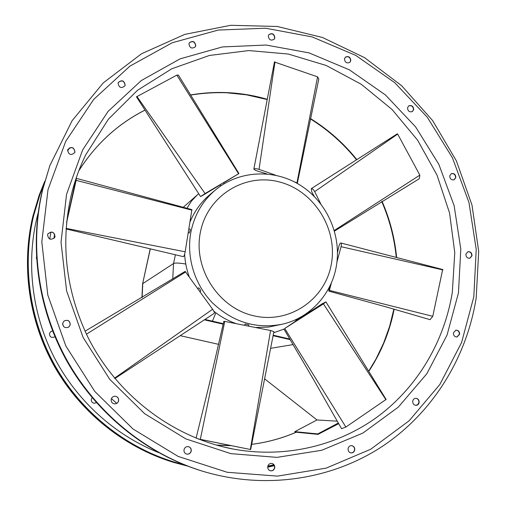<?xml version="1.0" encoding="UTF-8"?>
<svg xmlns="http://www.w3.org/2000/svg" width="506" height="506" viewBox="0 0 506 506"><rect width="100%" height="100%" fill="white"/><g stroke="black" fill="none" stroke-linecap="round" stroke-linejoin="round"><path stroke-width="0.76" d="M189.997 221.995C194.494 211.135 201.122 202.014 209.87 194.639L215.36 190.041C239.224 170.073 274.878 168.726 301.095 185.74C327.357 202.723 341.847 235.992 336.25 266.662C331.424 294.384 309.969 317.882 282.588 324.144C256.491 329.33 233.196 322.316 212.691 303.088C194.222 284.309 185.86 256.087 191.16 230.812C194.854 214.228 202.919 200.642 215.36 190.041M188.251 232.792L189.206 233.032L190.098 230.793L190.199 229.199L188.883 228.87M199.965 291.665L200.711 291.184L200.079 289.299L198.605 287.806L197.637 288.433M248.579 326.136L248.825 324.865L244.967 324.049M304.251 314.966L304.625 315.561L301.336 317.623M220.818 185.904L220.148 184.842L222.273 183.4L223.45 182.761L224.101 183.792M449.739 175.841C449.897 178.947 451.377 180.256 454.179 179.775L455.824 177.543C455.659 174.425 454.167 173.115 451.352 173.628L449.739 175.841M454.059 179.826L455.59 177.65C455.451 174.608 454.002 173.286 451.238 173.685M407.532 107.791C407.804 111.156 409.436 112.408 412.422 111.554L413.687 109.593C413.402 106.209 411.764 104.963 408.766 105.849L407.532 107.791M412.314 111.624L413.472 109.732C413.225 106.424 411.618 105.159 408.658 105.925M344.485 58.785C344.896 62.453 346.692 63.642 349.867 62.358L350.803 60.682C350.38 57.001 348.577 55.818 345.396 57.146L344.485 58.785M349.772 62.434L350.62 60.846C350.241 57.241 348.47 56.033 345.301 57.229M268.3 35.92C268.869 39.911 270.836 41.018 274.189 39.247L274.847 37.887C274.258 33.87 272.285 32.776 268.933 34.591L268.3 35.92M274.113 39.335L274.695 38.064C274.157 34.123 272.209 32.998 268.857 34.686M188.94 43.756C189.687 48.089 191.818 49.101 195.322 46.792L195.759 45.755C194.987 41.397 192.849 40.398 189.345 42.763L188.94 43.756M195.265 46.881L195.639 45.932C194.918 41.637 192.799 40.613 189.288 42.852M118.069 83.161C118.986 87.81 121.263 88.721 124.893 85.894L125.165 85.147C124.21 80.467 121.921 79.575 118.309 82.472L118.069 83.161M124.849 85.976L125.083 85.305C124.172 80.675 121.902 79.758 118.271 82.56M67.646 150.042C68.671 154.912 71.049 155.753 74.78 152.565L74.983 151.958C73.908 147.05 71.517 146.24 67.81 149.536L67.646 150.042M74.749 152.629L74.926 152.091C73.889 147.214 71.51 146.386 67.785 149.599M54.61 336.945L54.635 336.926C51.353 338.09 49.626 336.958 49.462 333.524L50.638 331.677L52.567 330.949M62.744 323.132C62.94 327.104 64.932 328.419 68.715 327.085L70.258 324.801C69.986 320.709 67.937 319.444 64.098 320.994L62.744 323.132M68.689 327.104L70.201 324.846C69.942 320.772 67.899 319.495 64.066 321.013M96.387 402.649L94.388 403.244C92.143 402.877 91.131 401.549 91.339 399.253L92.136 397.71M94.363 403.238L96.361 402.624M111.2 399.278C110.966 401.928 112.142 403.465 114.729 403.889C116.741 403.807 118.037 402.782 118.619 400.822C118.834 398.07 117.594 396.533 114.894 396.211C112.977 396.375 111.744 397.4 111.2 399.278M114.691 403.889C116.684 403.782 117.961 402.763 118.537 400.822C118.752 398.089 117.531 396.552 114.856 396.211M184.026 449.67C183.773 451.909 184.665 453.389 186.708 454.11C189.004 454.42 190.515 453.42 191.23 451.112C191.477 448.816 190.541 447.329 188.434 446.646C186.189 446.412 184.715 447.418 184.026 449.67M186.644 454.097C188.921 454.369 190.408 453.363 191.11 451.086C191.357 448.822 190.446 447.336 188.371 446.64M267.775 466.431C267.56 468.657 268.452 470.112 270.444 470.801C272.633 471.061 274.056 470.068 274.714 467.822C274.922 465.558 274.005 464.097 271.969 463.445C269.812 463.224 268.414 464.223 267.775 466.431M270.362 470.782C272.519 470.991 273.917 469.998 274.549 467.784C274.764 465.564 273.879 464.11 271.886 463.426M348.084 448.588C347.913 450.922 348.881 452.364 350.987 452.914C352.948 452.996 354.2 452.016 354.731 449.973C354.889 447.608 353.903 446.165 351.765 445.641C349.836 445.59 348.602 446.577 348.084 448.588M350.886 452.902C352.802 452.927 354.017 451.94 354.529 449.948C354.7 447.639 353.745 446.197 351.664 445.634M412.732 401.113C412.63 403.605 413.706 405.028 415.97 405.382C417.659 405.274 418.715 404.326 419.126 402.536C419.221 400.025 418.127 398.608 415.843 398.273C414.18 398.405 413.143 399.348 412.732 401.113M415.856 405.382L417.848 404.553L418.898 402.536C419.006 400.088 417.95 398.671 415.73 398.273M453.395 332.815C453.363 335.478 454.571 336.876 457.007 336.996L459.6 334.314C459.619 331.626 458.404 330.235 455.95 330.14L453.395 332.815M456.88 337.009L459.353 334.346C459.391 331.727 458.215 330.329 455.83 330.159M36.54 258.952L36.426 257.086M47.558 234.765C48.424 239.591 50.802 240.495 54.686 237.491L55.04 236.574C54.098 231.685 51.701 230.818 47.836 233.987L47.558 234.765M54.661 237.535L54.996 236.663C54.072 231.799 51.682 230.919 47.817 234.031M465.893 254.17C465.95 257.042 467.285 258.402 469.903 258.237L471.99 255.764C471.921 252.873 470.574 251.526 467.942 251.71L465.893 254.17M469.777 258.269L471.744 255.834C471.7 253.019 470.397 251.659 467.822 251.748M43.832 184.671L40.05 194.285L33.63 215.632C21.764 265.467 29.626 320.937 55.736 366.882C82.105 412.681 125.735 447.298 174.298 462.073L184.26 464.799M267.737 466.671L274.182 465.254M44.781 181.224L39.417 194.557L33.143 215.512C21.265 265.384 29.095 320.905 55.173 366.92C81.51 412.788 125.115 447.513 173.697 462.414L187.593 466.096M338.305 423.016L317.768 433.927L294.796 431.656L294.992 432.086L317.983 434.382L338.685 423.674M203.159 471.377C148.037 454.477 98.24 414.781 68.108 362.264C38.26 309.596 29.266 246.08 42.744 189.389L49.86 165.595L42.384 190.37C28.962 246.808 37.918 310.02 67.621 362.441C97.607 414.705 147.176 454.217 202.052 471.042L203.159 471.377C265.776 490.169 332.499 479.454 383.08 445.887C433.522 411.922 466.791 357.097 476.19 297.933M52.58 330.975L50.619 331.689M267.706 467.171L274.378 465.703M66.596 222.551L76.153 180.351L76.324 178.352L75.021 183.393L66.684 221.698M66.058 228.946L183.412 256.662C184.032 256.226 184.614 254.607 185.171 251.798L191.894 209.623L76.355 178.352M191.913 210.148L76.153 180.351M66.103 228.377L185.171 251.798M274.638 62.074L317.572 76.842L318.799 79.025L297.383 183.064L296.864 183.197M266.763 173.906L255.865 170.503L253.835 169.156C254.581 168.498 256.314 168.561 259.034 169.346L275.587 175.202M294.334 181.844L297.376 183.077M296.971 182.774L317.572 76.842M274.986 61.877L259.034 169.346M136.652 96.741L176.841 75.135L178.397 75.065L238.927 173.558L223.532 182.887M220.186 184.899L202.387 195.594L200.553 196.568L205.082 193.551L238.927 173.558M238.56 173.748L176.841 75.135M136.905 96.45L205.082 193.551M397.305 134.153L397.305 133.831L397.672 134.09L419.841 175.127L419.31 178.707L334.491 231.09M314.308 196.48L311.74 191.85L311.272 188.637C312.291 188.422 313.429 189.421 314.688 191.635L320.753 203.836M334.302 230.445L419.841 175.127M397.672 134.09L314.688 191.635M442.605 269.843L432.769 316.313L430.087 319.665L384.908 306.535M337.508 252.311L338.862 246.397C339.431 244.24 340.095 243.101 340.848 242.981C341.468 243.323 341.537 244.556 341.05 246.681L336.945 262.083M331.5 282.531L329.406 290.393L328.925 291.165L328.849 290.242L329.722 286.402M329.406 290.393L432.769 316.313M442.908 269.913L341.05 246.681M385.838 399.613L345.864 427.064L341.55 428.708L312.208 377.166M304.485 315.333L322.132 303.809L325.921 301.88L323.423 303.891L284.726 328.476L301.228 317.458M284.726 328.476L345.864 427.064M385.933 399.753L323.423 303.891M198.042 438.936L250.666 449.543L200.325 439.353L224.765 321.405L223.829 321.335L208.807 386.261L196.081 438.158M250.666 449.543L273.898 331.62L270.571 330.507L224.765 321.405M250.331 449.473L270.571 330.507M209.598 383.029L208.807 386.261M114.856 378.545L214.253 313.34C214.588 312.733 214.044 311.367 212.628 309.248L185.152 271.399L85.033 331.196M185.727 271.893L86.431 334.181M114.539 378.159L212.628 309.248M282.588 324.144L268.553 327.078L255.549 327.521M236.391 323.714C228.231 320.893 220.705 316.724 213.823 311.228M189.193 276.706C186.562 269.394 185.038 261.887 184.62 254.195M317.768 433.927L317.983 434.382M294.796 431.656L317.003 419.961L337.255 421.163M317.003 419.961L264.6 378.817M270.602 348.343L293.183 344.58M204.348 319.83L223.197 324.182M273.095 335.699L290.261 339.659M180.212 335.668L218.662 344.358M289.906 339.071L273.189 335.206M223.31 323.688L204.936 319.45M331.31 264.24C337.951 229.047 314.258 191.078 279.862 182.071C245.574 172.54 207.96 195.095 200.553 231.451C192.622 267.668 217.991 307.806 253.664 315.776C289.23 324.283 325.175 299.552 331.31 264.24M50.872 232.026L49.765 239.079M54.642 234.063L53.978 238.402M62.649 324.08L63.44 326.294M111.415 398.595L116.734 403.339M173.874 461.946L183.937 464.666M267.845 466.134L273.885 464.767M38.171 212.83L36.868 217.966C26.002 263.797 32.137 314.523 54.357 357.717C76.823 400.777 114.685 434.989 158.315 452.484M172.85 462.155C124.419 447.298 81.004 412.719 54.787 367.059C28.823 321.247 21.024 265.979 32.865 216.277L39.12 195.392L32.865 216.264C21.031 265.941 28.829 321.228 54.8 367.052C81.03 412.732 124.457 447.31 172.85 462.155L173.697 462.414M396.647 257.522C394.743 238.022 389.873 219.281 382.043 201.293M356.838 159.611C343.688 143.268 328.23 129.574 310.456 118.543M267.276 99.302C242.064 91.991 216.473 90.542 190.49 94.964M145.001 110.068C117.746 123.907 95.659 144.191 78.753 170.92M216.17 445.04L231.444 445.672L221.008 445.394M251.684 444.363C267.25 442.358 282.114 438.31 296.288 432.213M368.785 371.391C381.284 352.321 389.74 331.601 394.155 309.223M221.723 446.526L233.494 449.107C285.46 458.588 338.267 445.754 378.241 416.236C418.051 386.388 444.344 341.139 452.326 292.341L454.774 252.633L449.575 213.083L437.026 175.139L417.621 140.187L392.061 109.498L361.233 84.255L326.218 65.483L288.275 54.041L248.819 50.568L209.414 55.464L171.736 68.803L137.487 90.302L108.347 119.271L85.862 154.615C79.372 167.828 74.395 181.743 70.941 196.366M458.461 292.898L460.802 249.11L454.122 205.638L438.835 164.323L415.609 126.892L385.395 94.919L349.399 69.847L309.077 52.896L266.118 45.04L222.431 46.931L180.092 58.848L141.269 80.568L108.12 111.352L82.655 149.89L66.558 194.304L61.024 242.216L66.609 290.906L83.142 337.515L109.688 379.26L144.653 413.693L185.866 438.904L230.856 453.642L276.997 457.373L321.759 450.264L362.859 433.079L398.374 407.064L426.786 373.801L447.038 335.111L458.461 292.898M473.812 296.763L476.228 249.376L468.942 202.381L452.389 157.727L427.298 117.247L394.68 82.636L355.794 55.42L312.196 36.925L265.675 28.222L218.276 30.056L172.23 42.751L129.909 66.141L93.667 99.448L65.742 141.294L48.007 189.636L41.808 241.881L47.811 295.042L65.824 345.946L94.837 391.511L133.065 429.031L178.112 456.406L227.219 472.288L277.49 476.121L326.161 468.132L370.74 449.214L409.158 420.758L439.815 384.535L461.592 342.511L473.812 296.763M43.744 185.006L39.898 194.702M69.879 147.689L67.551 150.839M172.742 278.989L173.539 263.537L142.774 283.607L142.116 297.56M186.904 208.301L191.464 201.11L197.245 194.949L183.21 207.327M185.772 264.037C179.276 262.924 175.196 262.759 173.539 263.537L175.405 254.771M150.333 248.844L142.603 283.803L150.212 248.819M212.431 321.177L215.872 312.822M191.179 219.262L190.452 219.187M244.967 324.036L244.702 325.371M300.925 316.971L301.342 317.629M39.12 195.392L39.417 194.557M81.365 166.841C98.037 142.053 119.258 123.141 145.032 110.118M190.56 95.077C202.514 93.129 214.512 92.351 226.574 92.762L246.435 94.818L267.231 99.549M310.387 118.878C328.052 129.89 343.435 143.54 356.515 159.814M381.707 201.496C389.5 219.395 394.357 238.035 396.28 257.427M233.494 449.107C172.812 437.76 116.323 394.901 87.342 336.054C65.97 290.463 60.505 243.924 70.929 196.423C74.388 181.774 79.366 167.84 85.862 154.615M49.86 165.595L72.092 120.7L103.275 82.876L141.528 53.756L184.741 34.395L230.717 25.3L277.307 26.476L322.512 37.501L364.503 57.608L401.694 85.754L432.712 120.687L456.444 160.984L471.99 205.088L478.701 251.311L476.197 297.863M251.691 444.344C267.225 442.339 282.063 438.291 296.193 432.206M368.678 371.214L375.977 359.045L383.637 343.055L389.614 326.364L393.87 309.141M253.835 169.156L274.461 61.909M200.553 196.568L136.462 96.798M311.285 188.63L397.305 133.831M328.925 291.165L387.552 307.3M340.899 242.994L442.839 269.553M283.847 328.913L314.017 380.348M325.921 301.88L386.141 399.525M297.882 318.59L295.049 321.493M283.98 329.14L273.676 332.746M224.36 183.634L224.013 183.659M198.719 193.703L197.245 194.949M142.603 283.803L141.933 297.667"/></g></svg>
